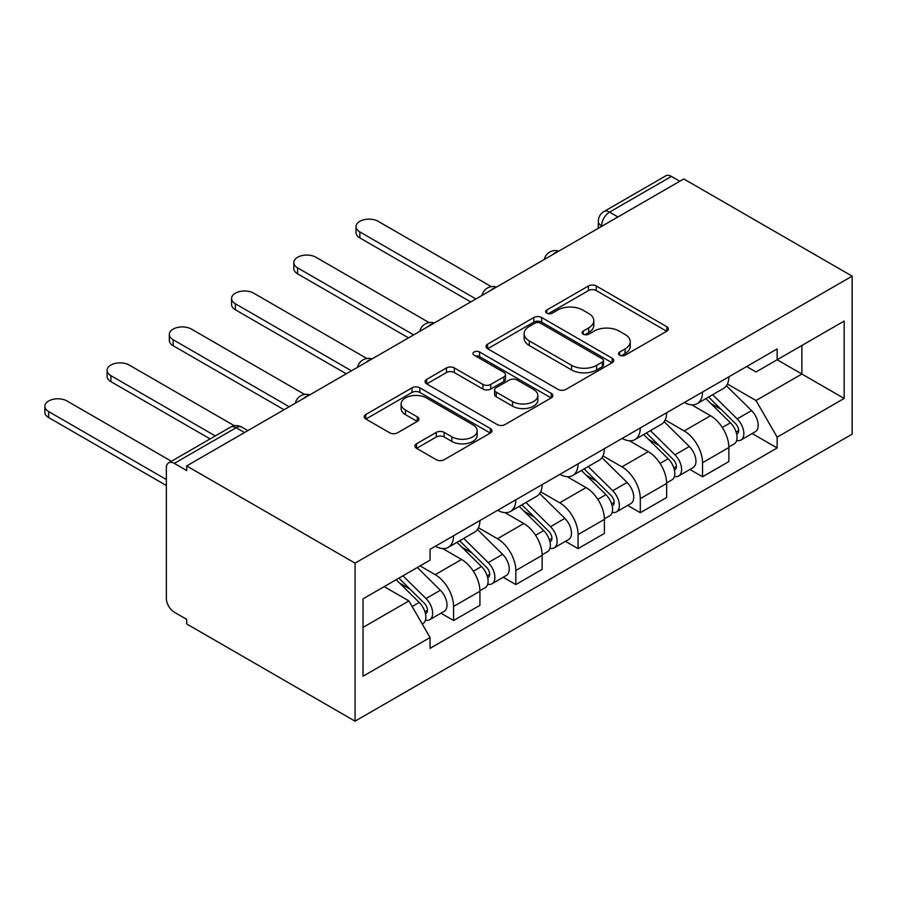 <?xml version="1.0" encoding="UTF-8"?>
<svg xmlns="http://www.w3.org/2000/svg" width="897" height="897" viewBox="0 0 897 897"><rect width="100%" height="100%" fill="white"/><g stroke="black" fill="none" stroke-linecap="round" stroke-linejoin="round"><path stroke-width="1.35" d="M619.67 355.212A3.88 2.243 0 0 0 625.153 355.212L666.763 331.195A5.539 3.196 0 0 0 668.377 328.93A5.539 3.196 0 0 0 666.763 326.665L596.27 285.975A5.539 3.196 0 0 0 588.443 285.975L546.834 309.992A3.88 2.243 0 0 0 545.701 311.573A3.88 2.243 0 0 0 546.834 313.165A3.88 2.243 0 0 0 552.317 313.165L557.699 310.048A17.727 10.237 0 0 1 582.758 310.048L588.634 313.445A17.727 10.237 0 0 1 593.825 320.678A17.727 10.237 0 0 1 588.634 327.91L583.252 331.027A3.88 2.243 0 0 0 582.119 332.608A3.88 2.243 0 0 0 583.252 334.189A3.88 2.243 0 0 0 588.735 334.189L594.117 331.083A17.727 10.237 0 0 1 619.177 331.083L625.052 334.469A17.727 10.237 0 0 1 630.243 341.701A17.727 10.237 0 0 1 625.052 348.944L619.67 352.05A3.88 2.243 0 0 0 618.538 353.631A3.88 2.243 0 0 0 619.67 355.212L619.67 352.05M416.522 443.78A5.539 3.196 0 0 0 414.907 446.044A5.539 3.196 0 0 0 416.522 448.309L436.301 459.724A5.539 3.196 0 0 0 444.138 459.724L490.345 433.049A5.539 3.196 0 0 0 491.971 430.784A5.539 3.196 0 0 0 490.345 428.519L419.852 387.829A5.539 3.196 0 0 0 412.026 387.829L365.819 414.504A5.539 3.196 0 0 0 364.193 416.769A5.539 3.196 0 0 0 365.819 419.022L389.702 432.814A5.539 3.196 0 0 0 397.528 432.814L417.307 421.399A5.539 3.196 0 0 0 418.933 419.146A5.539 3.196 0 0 0 417.307 416.881L405.466 410.041A14.812 8.555 0 0 1 401.127 403.998A14.812 8.555 0 0 1 410.265 396.093A14.812 8.555 0 0 1 426.411 397.943L472.82 424.741A14.812 8.555 0 0 1 477.159 430.784A14.812 8.555 0 0 1 468.01 438.689A14.812 8.555 0 0 1 451.864 436.828L444.138 432.365A5.539 3.196 0 0 0 436.301 432.365L416.522 443.78L416.522 448.309M355.055 563.137L186.688 465.935L683.794 178.94L852.15 276.141L355.055 563.137L355.055 721.154L852.15 434.159L852.15 276.141M558.091 389.41A5.539 3.196 0 0 0 565.917 389.41L612.135 362.736A5.539 3.196 0 0 0 613.75 360.471A5.539 3.196 0 0 0 612.135 358.206L541.642 317.516A5.539 3.196 0 0 0 533.816 317.516L487.598 344.19A5.539 3.196 0 0 0 485.983 346.455A5.539 3.196 0 0 0 487.598 348.709L558.091 389.41M475.645 356.053A3.88 2.243 0 0 1 479.57 356.602L479.57 351.994L551.24 393.368A5.539 3.196 0 0 1 552.855 395.622A5.539 3.196 0 0 1 551.24 397.887L505.033 424.561A5.539 3.196 0 0 1 497.196 424.561L426.703 383.871L426.703 379.353A5.539 3.196 0 0 0 425.088 381.606A5.539 3.196 0 0 0 426.703 383.871M426.703 379.353L446.482 367.927A5.539 3.196 0 0 1 454.319 367.927L482.9 384.432A5.539 3.196 0 0 0 490.737 384.432L503.856 376.863A5.539 3.196 0 0 0 505.471 374.598A5.539 3.196 0 0 0 503.856 372.345L474.087 355.156A3.88 2.243 0 0 1 472.954 353.575A3.88 2.243 0 0 1 475.354 351.512A3.88 2.243 0 0 1 479.57 351.994M186.688 465.935L186.688 470.544L174.321 463.401A11.28 6.514 -120 0 0 168.681 462.841A11.28 6.514 -120 0 0 166.349 468.01L166.349 598.389A11.28 6.514 -120 0 0 174.321 612.203L186.688 619.345L186.688 623.953L355.055 721.154M617.966 216.951L609.579 212.107A11.28 6.514 60 0 0 603.939 211.546L665.776 175.846A11.28 6.514 60 0 1 671.427 176.406L609.579 212.107A11.28 6.514 120 0 0 601.607 225.932L601.607 226.392M679.803 181.239L671.427 176.406M702.542 392A25.957 14.98 60 0 1 697.171 403.65L723.498 388.446A25.957 14.98 -120 0 0 728.869 376.796M665.17 419.953L684.187 430.93A25.957 14.98 60 0 1 702.542 462.717L728.869 447.513A25.957 14.98 -120 0 0 710.525 415.726L691.677 404.85M728.869 447.513L728.869 461.563L702.542 476.767L689.916 469.479M697.171 403.65A25.957 14.98 60 0 1 684.389 402.484M702.542 462.717L702.542 476.767M640.301 427.936A25.957 14.98 60 0 1 634.93 439.586L661.257 424.382A25.957 14.98 -120 0 0 666.639 412.732M627.676 505.415L640.301 512.703L666.639 497.499L666.639 483.449A25.957 14.98 -120 0 0 648.284 451.662L629.436 440.775M634.93 439.586A25.957 14.98 60 0 1 622.148 438.409M602.93 455.878L621.957 466.866A25.957 14.98 60 0 1 640.301 498.642L640.301 512.703M578.06 463.861A25.957 14.98 60 0 1 572.69 475.522L599.028 460.318A25.957 14.98 -120 0 0 604.399 448.668M565.446 541.34L578.072 548.628L604.399 533.423L604.399 519.374A25.957 14.98 -120 0 0 586.044 487.587L567.196 476.711M572.69 475.522A25.957 14.98 60 0 1 559.919 474.345M540.7 491.814L559.717 502.791A25.957 14.98 60 0 1 578.072 534.578L578.072 548.628M515.831 499.797A25.957 14.98 60 0 1 510.449 511.447L536.787 496.243A25.957 14.98 -120 0 0 542.158 484.593M503.206 577.276L515.831 584.564L542.158 569.36L542.158 555.31A25.957 14.98 -120 0 0 523.803 523.523L504.966 512.647M510.449 511.447A25.957 14.98 60 0 1 497.678 510.281M478.46 527.75L497.476 538.727A25.957 14.98 60 0 1 515.831 570.514L515.831 584.564M453.59 535.733A25.957 14.98 60 0 1 448.22 547.383L474.547 532.179A25.957 14.98 -120 0 0 479.917 520.529M440.965 613.212L453.59 620.5L479.929 605.296L479.929 591.246A25.957 14.98 -120 0 0 461.574 559.459L442.726 548.572M448.22 547.383A25.957 14.98 60 0 1 435.437 546.206M420.076 565.906L435.236 574.663A25.957 14.98 60 0 1 453.59 606.439L453.59 620.5M746.629 366.548L756.003 371.963L844.167 321.059L801.884 345.468L801.884 374.038L756.003 400.522L727.411 384.017M363.027 627.407L408.909 600.912L430.055 637.543L363.027 676.237L363.027 598.837L430.055 560.143L430.055 549.323L777.15 348.933L777.15 359.753L844.167 398.447L777.15 437.153L756.003 400.522M844.167 321.059L844.167 398.447M430.055 637.543L430.055 648.363L777.15 447.973L777.15 437.153M408.909 600.912L384.174 586.638M752.157 433.543L777.15 447.973M621.217 355.761L625.052 353.541A17.727 10.237 0 0 0 630.243 346.309L630.243 341.701M593.825 320.678L593.825 325.286A17.727 10.237 0 0 1 588.634 332.518L584.799 334.738M666.684 331.24L596.27 290.583A5.539 3.196 0 0 0 588.443 290.583L548.381 313.703M612.057 362.769L541.642 322.124A5.539 3.196 0 0 0 533.816 322.124L487.676 348.754M602.347 362.052A3.88 2.243 0 0 0 603.479 360.471A3.88 2.243 0 0 0 602.347 358.89L540.465 323.167A3.88 2.243 0 0 0 534.982 323.167L529.308 326.441A17.727 10.237 0 0 0 524.117 333.684A17.727 10.237 0 0 0 529.308 340.916L571.602 365.326A17.727 10.237 0 0 0 596.662 365.326L602.347 362.052L602.347 366.66A3.88 2.243 0 0 0 603.479 365.079L603.479 360.471M524.117 333.684L524.117 338.281A17.727 10.237 0 0 0 529.308 345.524L529.308 340.916M602.347 366.66L596.662 369.934A17.727 10.237 0 0 1 571.602 369.934L529.308 345.524M426.781 383.916L446.482 372.535L446.482 367.927M505.471 374.598L505.471 379.207A5.539 3.196 0 0 1 503.856 381.472L490.737 389.04A5.539 3.196 0 0 1 482.9 389.04L454.319 372.535A5.539 3.196 0 0 0 446.482 372.535M479.57 356.602L551.162 397.932M512.568 401.564A14.812 8.555 0 0 0 528.714 403.415A14.812 8.555 0 0 0 537.852 395.51A14.812 8.555 0 0 0 533.513 389.466L517.165 380.025A5.539 3.196 0 0 0 509.339 380.025L496.22 387.605A5.539 3.196 0 0 0 494.595 389.859A5.539 3.196 0 0 0 496.22 392.124L512.568 401.564L512.568 406.173A14.812 8.555 0 0 0 528.714 408.023A14.812 8.555 0 0 0 537.852 400.118L537.852 395.51M494.595 389.859L494.595 394.467A5.539 3.196 0 0 0 496.22 396.732L496.22 392.124M512.568 406.173L496.22 396.732M477.159 430.784L477.159 435.393A14.812 8.555 0 0 1 468.01 443.297A14.812 8.555 0 0 1 451.864 441.436L444.138 436.974A5.539 3.196 0 0 0 436.301 436.974L416.6 448.354M401.127 403.998L401.127 408.595A14.812 8.555 0 0 0 405.466 414.649L405.466 410.041M417.24 421.444L405.466 414.649M490.267 433.083L419.852 392.438A5.539 3.196 0 0 0 412.026 392.438L365.886 419.067M705.894 398.616L730.405 422.801A14.105 8.14 60 0 1 734.127 443.948L728.869 446.986M710.783 403.437L721.177 409.436M491.332 286.648L378.186 221.324A12.973 7.49 -0 0 0 364.047 219.698A12.973 7.49 -0 0 0 356.042 226.616A12.973 7.49 -0 0 0 359.843 231.919L475.937 298.948M708.608 397.046L735.462 423.53A6.772 3.913 60 0 1 737.244 433.688A6.772 3.913 60 0 1 736.628 433.924M712.678 394.702L737.188 418.888A14.105 8.14 60 0 1 740.911 440.035A14.105 8.14 60 0 1 736.65 440.483M726.391 385.777L751.551 410.591A14.105 8.14 60 0 1 755.274 431.737L740.911 440.035M470.746 301.941L359.843 237.907A12.973 7.49 180 0 1 356.042 232.615L356.042 226.616M643.654 434.552L668.175 458.737A14.105 8.14 60 0 1 671.898 479.884L666.628 482.922M648.542 439.373L658.936 445.372M429.091 322.584L315.957 257.26A12.973 7.49 -0 0 0 301.807 255.634A12.973 7.49 -0 0 0 293.801 262.552A12.973 7.49 -0 0 0 297.602 267.855L413.696 334.884M646.378 432.982L673.221 459.466A6.772 3.913 60 0 1 675.004 469.613A6.772 3.913 60 0 1 674.387 469.86M650.437 430.627L674.959 454.824A14.105 8.14 60 0 1 678.67 475.971A14.105 8.14 60 0 1 674.409 476.419M664.161 421.702L689.311 446.527A14.105 8.14 60 0 1 693.033 467.673L678.67 475.971M408.505 337.877L297.602 273.843A12.973 7.49 180 0 1 293.801 268.539L293.801 262.552M581.413 470.477L605.935 494.673A14.105 8.14 60 0 1 609.657 515.82L604.387 518.858M586.302 475.309L596.696 481.308M366.862 358.508L253.716 293.184A12.973 7.49 -0 0 0 239.577 291.559A12.973 7.49 -0 0 0 231.561 298.488A12.973 7.49 -0 0 0 235.362 303.78L351.456 370.809M584.138 468.907L610.98 495.402A6.772 3.913 60 0 1 612.774 505.549A6.772 3.913 60 0 1 612.158 505.796M588.197 466.563L612.718 490.749A14.105 8.14 60 0 1 616.441 511.895A14.105 8.14 60 0 1 612.18 512.355M601.921 457.638L627.081 482.463A14.105 8.14 60 0 1 630.804 503.609L616.441 511.895M346.276 373.802L235.362 309.768A12.973 7.49 180 0 1 231.561 304.475L231.561 298.488M519.184 506.413L543.694 530.598A14.105 8.14 60 0 1 547.417 551.745L542.158 554.783M524.072 511.234L534.466 517.233M304.621 394.445L191.476 329.121A12.973 7.49 -0 0 0 177.337 327.495A12.973 7.49 -0 0 0 169.32 334.413A12.973 7.49 -0 0 0 173.121 339.716L289.215 406.745M521.897 504.843L548.751 531.327A6.772 3.913 60 0 1 550.534 541.485A6.772 3.913 60 0 1 549.917 541.721M525.956 502.499L550.478 526.685A14.105 8.14 60 0 1 554.2 547.832A14.105 8.14 60 0 1 549.939 548.28M539.68 493.574L564.841 518.388A14.105 8.14 60 0 1 568.563 539.546L554.2 547.832M284.035 409.738L173.121 345.704A12.973 7.49 180 0 1 169.32 340.412L169.32 334.413M456.943 542.349L481.465 566.534A14.105 8.14 60 0 1 485.176 587.681L479.917 590.719M461.832 547.17L472.226 553.169M234.409 425.772L129.235 365.057A12.973 7.49 -0 0 0 115.096 363.431A12.973 7.49 -0 0 0 107.091 370.349A12.973 7.49 -0 0 0 110.892 375.652L215.302 435.931M459.656 540.779L486.51 567.263A6.772 3.913 60 0 1 488.293 577.41A6.772 3.913 60 0 1 487.676 577.657M463.727 538.424L488.237 562.621A14.105 8.14 60 0 1 491.96 583.768A14.105 8.14 60 0 1 487.699 584.216M477.439 529.499L502.6 554.324A14.105 8.14 60 0 1 506.323 575.47L491.96 583.768M210.111 438.925L110.892 381.64A12.973 7.49 180 0 1 107.091 376.336L107.091 370.349M396.16 579.709L419.224 602.47A14.105 8.14 60 0 1 422.947 623.617L422.24 624.02M399.591 583.106L409.985 589.105M171.417 461.271L67.006 400.981A12.973 7.49 -0 0 0 52.856 399.367A12.973 7.49 -0 0 0 44.85 406.285A12.973 7.49 -0 0 0 48.651 411.577L166.349 479.525M398.885 578.139L424.27 603.199A6.772 3.913 60 0 1 426.053 613.346A6.772 3.913 60 0 1 425.436 613.593M402.944 575.796L426.008 598.546A14.105 8.14 60 0 1 429.73 619.692A14.105 8.14 60 0 1 425.47 620.152M417.307 567.509L440.371 590.26A14.105 8.14 60 0 1 444.093 611.406L429.73 619.692M166.349 485.524L48.651 417.565A12.973 7.49 180 0 1 44.85 412.272L44.85 406.285M601.999 226.156L601.607 225.932A11.28 6.514 0 0 1 598.299 221.324L598.299 228.298M515.831 570.514L542.158 555.31M578.072 534.578L604.399 519.374M640.301 498.642L666.639 483.449M453.59 606.439L479.929 591.246M435.236 574.663L461.574 559.459M497.476 538.727L523.803 523.523M559.717 502.791L586.044 487.587M621.957 466.866L648.284 451.662M684.187 430.93L710.525 415.726M557.822 251.665A11.28 6.514 120 0 0 552.832 254.546M495.581 287.601A11.28 6.514 120 0 0 490.603 290.482M433.341 323.537A11.28 6.514 120 0 0 428.362 326.407M371.1 359.462A11.28 6.514 120 0 0 366.122 362.343M308.871 395.398A11.28 6.514 120 0 0 303.881 398.279M244.533 432.545L236.158 427.701L174.321 463.401M247.841 430.627L241.798 427.14A11.28 6.514 120 0 0 236.158 427.701A11.28 6.514 60 0 0 230.518 427.14L168.681 462.841M625.052 353.541L625.052 348.944M583.252 334.189L583.252 331.027M588.634 332.518L588.634 327.91M546.834 313.165L546.834 309.992M588.443 290.583L588.443 285.975M596.27 290.583L596.27 285.975M666.763 331.195L666.763 326.665M487.598 348.709L487.598 344.19M533.816 322.124L533.816 317.516M541.642 322.124L541.642 317.516M612.135 362.736L612.135 358.206M571.602 369.934L571.602 365.326M596.662 369.934L596.662 365.326M454.319 372.535L454.319 367.927M482.9 389.04L482.9 384.432M490.737 389.04L490.737 384.432M503.856 381.472L503.856 376.863M551.24 397.887L551.24 393.368M436.301 436.974L436.301 432.365M444.138 436.974L444.138 432.365M451.864 441.436L451.864 436.828M417.307 421.399L417.307 416.881M365.819 419.022L365.819 414.504M412.026 392.438L412.026 387.829M419.852 392.438L419.852 387.829M490.345 433.049L490.345 428.519M730.405 422.801L722.309 427.477M738.646 430.582L736.101 432.051M751.551 410.591L737.188 418.888M359.843 237.907L359.843 231.919M668.175 458.737L660.069 463.413M676.405 466.518L673.871 467.987M689.311 446.527L674.959 454.824M297.602 273.843L297.602 267.855M605.935 494.673L597.828 499.349M614.176 502.443L611.631 503.912M627.081 482.463L612.718 490.749M235.362 309.768L235.362 303.78M543.694 530.598L535.599 535.274M551.935 538.379L549.39 539.848M564.841 518.388L550.478 526.685M173.121 345.704L173.121 339.716M481.465 566.534L473.358 571.21M489.695 574.315L487.161 575.784M502.6 554.324L488.237 562.621M110.892 381.64L110.892 375.652M419.224 602.47L412.16 606.54M427.465 610.24L424.92 611.709M440.371 590.26L426.008 598.546M48.651 417.565L48.651 411.577M558.775 251.115A11.28 11.28 0 0 0 544.3 259.48M496.534 287.051A11.28 11.28 0 0 0 482.059 295.405M434.305 322.976A11.28 11.28 0 0 0 419.818 331.341M372.064 358.912A11.28 11.28 0 0 0 357.589 367.277M309.824 394.848A11.28 11.28 0 0 0 295.348 403.202M241.798 427.14A11.28 11.28 0 0 0 230.518 427.14M603.939 211.546A11.28 11.28 0 0 0 598.299 221.324"/></g></svg>
